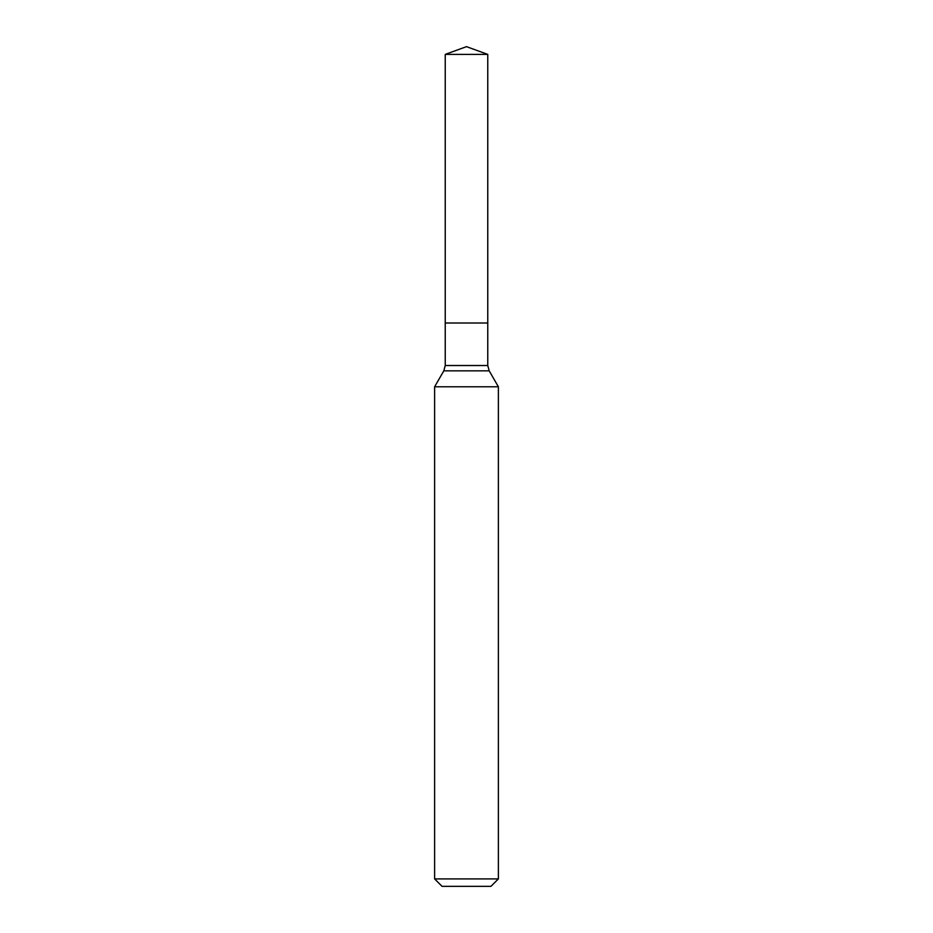 <?xml version="1.0" encoding="UTF-8"?>
<svg xmlns="http://www.w3.org/2000/svg" width="933" height="933" viewBox="0 0 933 933"><rect width="100%" height="100%" fill="white"/><g stroke="black" fill="none" stroke-linecap="round" stroke-linejoin="round"><path stroke-width="1.4" d="M498.385 386.787L434.615 386.787L434.615 878.909L498.385 878.909L498.385 386.787L489.184 370.833L443.816 370.833L434.615 386.787M434.615 878.909L442.055 886.35L490.945 886.35L498.385 878.909M445.239 54.382L445.239 323.005L487.761 323.005L487.761 365.526L445.239 365.526L445.239 323.005L487.761 323.005L487.761 54.382L445.239 54.382L466.5 46.65L487.761 54.382M487.761 365.526L489.184 370.833M445.239 365.526L443.816 370.833"/></g></svg>

